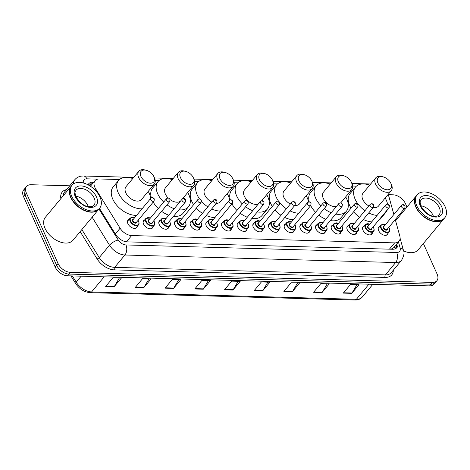 <?xml version="1.0" encoding="UTF-8"?>
<svg xmlns="http://www.w3.org/2000/svg" width="470" height="470" viewBox="0 0 470 470"><rect width="100%" height="100%" fill="white"/><g stroke="black" fill="none" stroke-linecap="round" stroke-linejoin="round"><path stroke-width="0.7" d="M372.428 232.826A5.746 3.56 -140.3 0 1 371.911 234.013A5.746 3.56 -140.3 0 1 367.37 234.407A5.746 3.56 -140.3 0 1 362.963 230.212A5.746 3.56 -140.3 0 1 363.069 226.663A5.746 3.56 -140.3 0 1 364.138 225.941M356.754 232.392A5.746 3.56 -140.3 0 1 356.237 233.572A5.746 3.56 -140.3 0 1 351.695 233.966A5.746 3.56 -140.3 0 1 347.289 229.777A5.746 3.56 -140.3 0 1 347.395 226.229A5.746 3.56 -140.3 0 1 348.464 225.506M341.079 231.957A5.746 3.56 -140.3 0 1 340.568 233.138A5.746 3.56 -140.3 0 1 336.027 233.531A5.746 3.56 -140.3 0 1 331.62 229.337A5.746 3.56 -140.3 0 1 331.726 225.794A5.746 3.56 -140.3 0 1 332.795 225.065M325.41 231.516A5.746 3.56 -140.3 0 1 324.893 232.703A5.746 3.56 -140.3 0 1 320.352 233.096A5.746 3.56 -140.3 0 1 315.946 228.902A5.746 3.56 -140.3 0 1 316.052 225.353A5.746 3.56 -140.3 0 1 317.121 224.631M309.736 231.081A5.746 3.56 -140.3 0 1 309.225 232.262A5.746 3.56 -140.3 0 1 304.678 232.656A5.746 3.56 -140.3 0 1 300.277 228.467A5.746 3.56 -140.3 0 1 300.383 224.918A5.746 3.56 -140.3 0 1 301.446 224.196M294.067 230.647A5.746 3.56 -140.3 0 1 293.55 231.828A5.746 3.56 -140.3 0 1 289.009 232.221A5.746 3.56 -140.3 0 1 284.603 228.026A5.746 3.56 -140.3 0 1 284.708 224.484A5.746 3.56 -140.3 0 1 285.778 223.761M278.393 230.206A5.746 3.56 -140.3 0 1 277.876 231.393A5.746 3.56 -140.3 0 1 273.334 231.786A5.746 3.56 -140.3 0 1 268.928 227.592A5.746 3.56 -140.3 0 1 269.034 224.043A5.746 3.56 -140.3 0 1 270.103 223.321M262.724 229.771A5.746 3.56 -140.3 0 1 262.207 230.952A5.746 3.56 -140.3 0 1 257.666 231.352A5.746 3.56 -140.3 0 1 253.26 227.157A5.746 3.56 -140.3 0 1 253.365 223.608A5.746 3.56 -140.3 0 1 254.435 222.886M247.05 229.337A5.746 3.56 -140.3 0 1 246.533 230.517A5.746 3.56 -140.3 0 1 241.991 230.911A5.746 3.56 -140.3 0 1 237.585 226.722A5.746 3.56 -140.3 0 1 237.691 223.174A5.746 3.56 -140.3 0 1 238.76 222.451M231.375 228.896A5.746 3.56 -140.3 0 1 230.864 230.083A5.746 3.56 -140.3 0 1 226.323 230.476A5.746 3.56 -140.3 0 1 221.916 226.282A5.746 3.56 -140.3 0 1 222.022 222.739A5.746 3.56 -140.3 0 1 223.091 222.01M215.707 228.461A5.746 3.56 -140.3 0 1 215.189 229.642A5.746 3.56 -140.3 0 1 210.648 230.042A5.746 3.56 -140.3 0 1 206.242 225.847A5.746 3.56 -140.3 0 1 206.348 222.298A5.746 3.56 -140.3 0 1 207.417 221.576M200.032 228.026A5.746 3.56 -140.3 0 1 199.515 229.207A5.746 3.56 -140.3 0 1 194.974 229.601A5.746 3.56 -140.3 0 1 190.573 225.412A5.746 3.56 -140.3 0 1 190.679 221.863A5.746 3.56 -140.3 0 1 191.742 221.141M184.363 227.592A5.746 3.56 -140.3 0 1 183.846 228.773A5.746 3.56 -140.3 0 1 179.305 229.166A5.746 3.56 -140.3 0 1 174.899 224.971A5.746 3.56 -140.3 0 1 175.005 221.429A5.746 3.56 -140.3 0 1 176.074 220.7M168.689 227.151A5.746 3.56 -140.3 0 1 168.172 228.338A5.746 3.56 -140.3 0 1 163.63 228.731A5.746 3.56 -140.3 0 1 159.224 224.537A5.746 3.56 -140.3 0 1 159.33 220.988A5.746 3.56 -140.3 0 1 160.399 220.266M153.014 226.716A5.746 3.56 -140.3 0 1 152.503 227.897A5.746 3.56 -140.3 0 1 147.962 228.291A5.746 3.56 -140.3 0 1 143.556 224.102A5.746 3.56 -140.3 0 1 143.661 220.553A5.746 3.56 -140.3 0 1 144.731 219.831M137.346 226.282A5.746 3.56 -140.3 0 1 136.829 227.462A5.746 3.56 -140.3 0 1 132.287 227.856A5.746 3.56 -140.3 0 1 127.881 223.661A5.746 3.56 -140.3 0 1 127.987 220.119A5.746 3.56 -140.3 0 1 129.056 219.39M388.097 233.261A5.746 3.56 -140.3 0 1 387.58 234.448A5.746 3.56 -140.3 0 1 383.038 234.841A5.746 3.56 -140.3 0 1 378.638 230.647A5.746 3.56 -140.3 0 1 378.744 227.104A5.746 3.56 -140.3 0 1 379.807 226.376M393.866 214.514L389.019 196.989A10.775 6.68 39.7 0 0 388.478 195.502A10.775 6.68 39.7 0 0 388.02 194.58M391.081 249.218L393.602 247.766L399.071 241.18A10.775 6.68 39.7 0 0 399.811 236.016L395.264 219.578M119.48 179.528L99.475 178.97A10.775 6.68 39.7 0 0 95.046 180.674A10.775 6.68 39.7 0 0 95.651 188.817L120.109 228.226A10.775 6.68 39.7 0 0 131.653 235.558L394.647 242.884A10.775 6.68 39.7 0 0 399.071 241.18M356.43 186.126L352.664 186.026M316.939 185.027L313.173 184.922M277.447 183.929L273.681 183.823M237.955 182.83L234.189 182.724M198.463 181.726L194.697 181.626M158.972 180.627L155.206 180.521M423.382 243.525L437.106 274.063A10.775 6.68 -140.3 0 1 436.906 280.713A10.775 6.68 -140.3 0 1 432.476 282.417L70.377 272.33A10.775 6.68 -140.3 0 1 58.033 263.505L26.385 193.082A10.775 6.68 -140.3 0 1 26.579 186.431A10.775 6.68 -140.3 0 1 31.008 184.728L69.736 185.809M388.067 194.674L393.108 194.815A10.775 6.68 -140.3 0 1 405.451 203.639L406.985 207.047M26.579 186.431L23.7 189.898A10.775 6.68 -140.3 0 0 23.5 196.548L55.149 266.972A10.775 6.68 -140.3 0 0 67.498 275.796L429.592 285.883A10.775 6.68 -140.3 0 0 434.022 284.18L435.467 282.447A10.775 6.68 -140.3 0 1 431.037 284.15L68.937 274.063A10.775 6.68 -140.3 0 1 56.588 265.239L24.939 194.815A10.775 6.68 -140.3 0 1 25.139 188.165A10.775 6.68 -140.3 0 0 24.939 194.815L56.588 265.239A10.775 6.68 -140.3 0 0 68.937 274.063L431.037 284.15A10.775 6.68 -140.3 0 0 435.467 282.447L436.906 280.713M93.83 182.137L93.107 182.119A10.775 6.68 39.7 0 0 88.677 183.823A10.775 6.68 39.7 0 0 88.055 184.833M99.464 208.38L115.702 234.542A10.775 6.68 39.7 0 0 127.247 241.868L392.538 249.259A10.775 6.68 39.7 0 0 396.968 247.555A10.775 6.68 39.7 0 0 397.79 242.72M88.072 184.786A10.775 6.68 -140.3 0 1 91.662 183.852L92.39 183.876M396.351 244.459A10.775 6.68 -140.3 0 1 396.128 248.325M165.076 288.145L172.279 279.474L180.768 279.709L173.559 288.38L165.076 288.145M135.372 287.317L142.575 278.645L151.064 278.88L143.861 287.558L135.372 287.317M105.668 286.494L112.876 277.817L121.36 278.058L114.157 286.729L105.668 286.494M254.188 290.63L261.391 281.953L269.88 282.194L262.671 290.865L254.188 290.63M283.886 291.459L291.095 282.781L299.578 283.022L292.375 291.694L283.886 291.459M313.59 292.281L320.798 283.61L329.282 283.845L322.079 292.522L313.59 292.281M343.294 293.11L350.503 284.438L358.986 284.673L351.783 293.345L343.294 293.11M194.78 288.974L201.983 280.302L210.472 280.537L203.263 289.209L194.78 288.974M224.484 289.802L231.687 281.13L240.176 281.365L232.967 290.037L224.484 289.802M238.149 281.307L233.202 289.702A2.873 1.768 91.6 0 1 232.967 290.037M208.445 280.478L203.498 288.874A2.873 1.768 91.6 0 1 203.263 289.209M356.959 284.62L352.018 293.01A2.873 1.768 91.6 0 1 351.783 293.345M327.255 283.792L322.314 292.181A2.873 1.768 91.6 0 1 322.079 292.522M297.551 282.964L292.61 291.359A2.873 1.768 91.6 0 1 292.375 291.694M267.853 282.135L262.906 290.531A2.873 1.768 91.6 0 1 262.671 290.865M119.333 277.999L114.392 286.394A2.873 1.768 91.6 0 1 114.157 286.729M149.037 278.828L144.09 287.217A2.873 1.768 91.6 0 1 143.861 287.558M178.741 279.656L173.794 288.045A2.873 1.768 91.6 0 1 173.559 288.38M443.88 218.85A17.96 11.133 -140.3 0 1 443.792 218.955A17.96 11.133 -140.3 0 1 429.598 220.189A17.96 11.133 -140.3 0 1 415.832 207.088A17.96 11.133 -140.3 0 1 416.162 196.002A17.96 11.133 -140.3 0 1 416.25 195.896M444.779 217.763L443.968 218.738A17.96 11.133 -140.3 0 1 433.011 221.064A17.96 11.133 -140.3 0 1 416.062 206.982A17.96 11.133 -140.3 0 1 416.009 206.871A17.96 11.133 -140.3 0 1 416.338 195.784L417.149 194.809A17.96 11.133 -140.3 0 1 431.343 193.575A17.96 11.133 -140.3 0 1 445.108 206.683A17.96 11.133 -140.3 0 1 444.779 217.763A17.96 11.133 -140.3 0 1 430.591 218.996A17.96 11.133 -140.3 0 1 416.82 205.895A17.96 11.133 -140.3 0 1 417.149 194.809M420.815 205.743A11.715 7.261 -140.3 0 1 432.982 215.219A11.715 7.261 -140.3 0 1 433.363 216.165M432.952 221.053A17.784 11.022 -140.3 0 1 432.894 221.035A17.784 11.022 -140.3 0 1 416.115 207.094A17.784 11.022 -140.3 0 1 416.091 207.041M443.792 218.955L418.118 249.858A17.96 11.133 -140.3 0 1 403.595 250.945M427.007 213.315L424.21 210.889M377.886 183.024A8.26 5.123 -140.3 0 1 383.079 176.861A8.26 5.123 -140.3 0 1 390.876 183.335A8.26 5.123 -140.3 0 1 390.899 183.388A8.26 5.123 -140.3 0 1 387.351 189.792A8.26 5.123 -140.3 0 1 377.886 183.024M391.351 184.381A10.058 6.233 -140.3 0 1 391.381 184.446A10.058 6.233 -140.3 0 1 391.41 184.51A10.058 6.233 -140.3 0 1 391.228 190.72A10.058 6.233 -140.3 0 1 383.279 191.408A10.058 6.233 -140.3 0 1 375.571 184.07A10.058 6.233 -140.3 0 1 375.753 177.866A10.058 6.233 -140.3 0 1 381.893 176.561L383.079 176.861M375.753 177.866L362.963 193.258A10.058 6.233 39.7 0 0 362.781 199.468A10.058 6.233 39.7 0 0 368.88 205.995M364.967 210.701A19.758 12.244 -140.3 0 1 355.144 199.251A19.758 12.244 -140.3 0 1 355.508 187.06A19.758 12.244 -140.3 0 1 369.702 185.151M385.171 198.005A19.758 12.244 -140.3 0 1 386.264 200.12A19.758 12.244 -140.3 0 1 387.568 204.197M351.014 208.192A19.758 12.244 -140.3 0 1 349.739 205.76A19.758 12.244 -140.3 0 1 350.103 193.57L355.508 187.06M373.156 207.593A10.058 6.233 39.7 0 0 378.438 206.113L391.228 190.72M387.251 209.925A19.758 12.244 -140.3 0 1 385.899 212.311A19.758 12.244 -140.3 0 1 383.802 214.073M377.099 215.401A19.758 12.244 -140.3 0 1 368.709 212.939M385.899 212.311L380.494 218.814A19.758 12.244 -140.3 0 1 378.397 220.583M371.694 221.905A19.758 12.244 -140.3 0 1 363.31 219.443M359.562 217.205A19.758 12.244 -140.3 0 1 353.622 211.805M338.394 181.925A8.26 5.123 -140.3 0 1 343.588 175.757A8.26 5.123 -140.3 0 1 351.384 182.237A8.26 5.123 -140.3 0 1 351.407 182.29A8.26 5.123 -140.3 0 1 347.859 188.693A8.26 5.123 -140.3 0 1 338.394 181.925M351.86 183.282A10.058 6.233 -140.3 0 1 351.895 183.347A10.058 6.233 -140.3 0 1 351.924 183.412A10.058 6.233 -140.3 0 1 351.736 189.621A10.058 6.233 -140.3 0 1 343.787 190.309A10.058 6.233 -140.3 0 1 336.079 182.971A10.058 6.233 -140.3 0 1 336.262 176.767A10.058 6.233 -140.3 0 1 342.401 175.463L343.588 175.757M336.262 176.767L323.472 192.16A10.058 6.233 39.7 0 0 323.289 198.363A10.058 6.233 39.7 0 0 336.414 206.465M320.963 205.766A19.758 12.244 -140.3 0 1 315.652 198.152A19.758 12.244 -140.3 0 1 316.016 185.961A19.758 12.244 -140.3 0 1 330.21 184.052M345.679 196.907A19.758 12.244 -140.3 0 1 346.772 199.022A19.758 12.244 -140.3 0 1 346.408 211.212A19.758 12.244 -140.3 0 1 335.709 214.062M309.284 202.024A19.758 12.244 -140.3 0 1 310.611 192.465L316.016 185.961M331.203 212.74A19.758 12.244 -140.3 0 1 324.177 208.639M346.408 211.212L341.003 217.716A19.758 12.244 -140.3 0 1 330.304 220.565M325.804 219.243A19.758 12.244 -140.3 0 1 318.772 215.148M315.558 212.27A19.758 12.244 -140.3 0 1 310.688 205.578M298.902 180.827A8.26 5.123 -140.3 0 1 304.096 174.658A8.26 5.123 -140.3 0 1 311.892 181.138A8.26 5.123 -140.3 0 1 311.916 181.191A8.26 5.123 -140.3 0 1 308.367 187.595A8.26 5.123 -140.3 0 1 298.902 180.827M312.374 182.184A10.058 6.233 -140.3 0 1 312.403 182.248A10.058 6.233 -140.3 0 1 312.433 182.313A10.058 6.233 -140.3 0 1 312.245 188.517A10.058 6.233 -140.3 0 1 304.296 189.21A10.058 6.233 -140.3 0 1 296.588 181.872A10.058 6.233 -140.3 0 1 296.776 175.662A10.058 6.233 -140.3 0 1 302.909 174.364L304.096 174.658M296.776 175.662L283.986 191.061A10.058 6.233 39.7 0 0 283.798 197.265A10.058 6.233 39.7 0 0 290.331 204.039M278.722 201.418A19.758 12.244 -140.3 0 1 276.16 197.053A19.758 12.244 -140.3 0 1 276.524 184.863A19.758 12.244 -140.3 0 1 290.719 182.953M306.187 195.808A19.758 12.244 -140.3 0 1 307.28 197.917A19.758 12.244 -140.3 0 1 308.59 202.041M272.306 206.43A19.758 12.244 -140.3 0 1 270.755 203.557A19.758 12.244 -140.3 0 1 271.12 191.366L276.524 184.863M294.749 205.466A10.058 6.233 39.7 0 0 299.455 203.915L312.245 188.517M298.726 213.227A19.758 12.244 -140.3 0 1 290.184 210.959M286.389 208.78A19.758 12.244 -140.3 0 1 279.826 202.84M293.321 219.737A19.758 12.244 -140.3 0 1 284.779 217.463M280.984 215.284A19.758 12.244 -140.3 0 1 274.962 209.978M259.411 179.728A8.26 5.123 -140.3 0 1 264.604 173.559A8.26 5.123 -140.3 0 1 272.4 180.034A8.26 5.123 -140.3 0 1 272.424 180.086A8.26 5.123 -140.3 0 1 268.875 186.49A8.26 5.123 -140.3 0 1 259.411 179.728M272.882 181.085A10.058 6.233 -140.3 0 1 272.911 181.15A10.058 6.233 -140.3 0 1 272.941 181.214A10.058 6.233 -140.3 0 1 272.753 187.418A10.058 6.233 -140.3 0 1 264.804 188.112A10.058 6.233 -140.3 0 1 257.096 180.774A10.058 6.233 -140.3 0 1 257.284 174.564A10.058 6.233 -140.3 0 1 263.417 173.26L264.604 173.559M257.284 174.564L244.494 189.956A10.058 6.233 39.7 0 0 244.306 196.166A10.058 6.233 39.7 0 0 258.283 204.009M242.326 203.915A19.758 12.244 -140.3 0 1 236.668 195.955A19.758 12.244 -140.3 0 1 237.033 183.764A19.758 12.244 -140.3 0 1 251.227 181.855M266.702 194.709A19.758 12.244 -140.3 0 1 267.788 196.818A19.758 12.244 -140.3 0 1 267.424 209.009A19.758 12.244 -140.3 0 1 257.29 211.952M230.306 199.85A19.758 12.244 -140.3 0 1 231.628 190.268L237.033 183.764M252.701 210.725A19.758 12.244 -140.3 0 1 245.587 206.741M267.424 209.009L262.019 215.518A19.758 12.244 -140.3 0 1 251.885 218.456M247.296 217.228A19.758 12.244 -140.3 0 1 240.182 213.245M236.921 210.419A19.758 12.244 -140.3 0 1 231.951 203.851M219.919 178.624A8.26 5.123 -140.3 0 1 225.112 172.461A8.26 5.123 -140.3 0 1 232.909 178.935A8.26 5.123 -140.3 0 1 232.932 178.988A8.26 5.123 -140.3 0 1 229.383 185.392A8.26 5.123 -140.3 0 1 219.919 178.624M233.39 179.981A10.058 6.233 -140.3 0 1 233.42 180.045A10.058 6.233 -140.3 0 1 233.449 180.11A10.058 6.233 -140.3 0 1 233.261 186.32A10.058 6.233 -140.3 0 1 225.312 187.007A10.058 6.233 -140.3 0 1 217.604 179.669A10.058 6.233 -140.3 0 1 217.792 173.465A10.058 6.233 -140.3 0 1 223.926 172.161L225.112 172.461M217.792 173.465L205.002 188.858A10.058 6.233 39.7 0 0 204.814 195.068A10.058 6.233 39.7 0 0 211.794 202.065M199.556 198.969A19.758 12.244 -140.3 0 1 197.177 194.85A19.758 12.244 -140.3 0 1 197.541 182.66A19.758 12.244 -140.3 0 1 211.735 180.75M227.21 193.605A19.758 12.244 -140.3 0 1 228.297 195.72A19.758 12.244 -140.3 0 1 229.648 200.073M193.599 204.662A19.758 12.244 -140.3 0 1 191.772 201.36A19.758 12.244 -140.3 0 1 192.136 189.169L197.541 182.66M216.37 203.304A10.058 6.233 39.7 0 0 220.471 201.712L233.261 186.32M220.377 211.036A19.758 12.244 -140.3 0 1 211.659 208.974M207.816 206.853A19.758 12.244 -140.3 0 1 201.513 201.418M214.972 217.54A19.758 12.244 -140.3 0 1 206.254 215.477M202.411 213.357A19.758 12.244 -140.3 0 1 196.307 208.151M180.427 177.525A8.26 5.123 -140.3 0 1 185.621 171.356A8.26 5.123 -140.3 0 1 193.417 177.836A8.26 5.123 -140.3 0 1 193.44 177.889A8.26 5.123 -140.3 0 1 189.898 184.293A8.26 5.123 -140.3 0 1 180.427 177.525M193.899 178.882A10.058 6.233 -140.3 0 1 193.928 178.947A10.058 6.233 -140.3 0 1 193.957 179.011A10.058 6.233 -140.3 0 1 193.769 185.221A10.058 6.233 -140.3 0 1 185.826 185.909A10.058 6.233 -140.3 0 1 178.112 178.571A10.058 6.233 -140.3 0 1 178.3 172.367A10.058 6.233 -140.3 0 1 184.434 171.062L185.621 171.356M178.3 172.367L165.511 187.759A10.058 6.233 39.7 0 0 165.322 193.963A10.058 6.233 39.7 0 0 168.289 198.105M163.695 202.059A19.758 12.244 -140.3 0 1 157.685 193.752A19.758 12.244 -140.3 0 1 158.049 181.561A19.758 12.244 -140.3 0 1 172.243 179.652M187.718 192.506A19.758 12.244 -140.3 0 1 188.805 194.621A19.758 12.244 -140.3 0 1 188.441 206.812A19.758 12.244 -140.3 0 1 178.882 209.826M151.381 197.846A19.758 12.244 -140.3 0 1 152.644 188.065L158.049 181.561M170.07 199.609A10.058 6.233 39.7 0 0 180.597 201.013M174.206 208.704A19.758 12.244 -140.3 0 1 166.997 204.832M188.441 206.812L183.036 213.315A19.758 12.244 -140.3 0 1 173.477 216.329M168.8 215.213A19.758 12.244 -140.3 0 1 161.592 211.336M158.29 208.562A19.758 12.244 -140.3 0 1 153.22 202.112M140.935 176.426A8.26 5.123 -140.3 0 1 146.129 170.258A8.26 5.123 -140.3 0 1 153.925 176.738A8.26 5.123 -140.3 0 1 153.949 176.791A8.26 5.123 -140.3 0 1 150.406 183.194A8.26 5.123 -140.3 0 1 140.935 176.426M154.407 177.783A10.058 6.233 -140.3 0 1 154.436 177.848A10.058 6.233 -140.3 0 1 154.466 177.913A10.058 6.233 -140.3 0 1 154.278 184.117A10.058 6.233 -140.3 0 1 146.335 184.81A10.058 6.233 -140.3 0 1 138.621 177.472A10.058 6.233 -140.3 0 1 138.809 171.262A10.058 6.233 -140.3 0 1 144.942 169.964L146.129 170.258M138.809 171.262L126.019 186.661A10.058 6.233 39.7 0 0 125.831 192.864A10.058 6.233 39.7 0 0 133.545 200.202A10.058 6.233 39.7 0 0 141.488 199.515L154.278 184.117M142.046 208.815A19.758 12.244 -140.3 0 1 118.193 192.653A19.758 12.244 -140.3 0 1 118.558 180.462A19.758 12.244 -140.3 0 1 132.752 178.553M148.226 191.408A19.758 12.244 -140.3 0 1 149.313 193.523A19.758 12.244 -140.3 0 1 150.735 198.358M136.641 215.319A19.758 12.244 -140.3 0 1 112.788 199.157A19.758 12.244 -140.3 0 1 113.153 186.966L118.558 180.462M98.753 209.232A17.96 11.133 -140.3 0 1 98.665 209.344A17.96 11.133 -140.3 0 1 84.471 210.578A17.96 11.133 -140.3 0 1 70.706 197.471A17.96 11.133 -140.3 0 1 71.035 186.39A17.96 11.133 -140.3 0 1 71.129 186.285M98.665 209.344L72.997 240.241A17.96 11.133 -140.3 0 1 58.803 241.474A17.96 11.133 -140.3 0 1 45.038 228.373A17.96 11.133 -140.3 0 1 45.367 217.287L71.035 186.39M99.658 208.151L98.847 209.126A17.96 11.133 -140.3 0 1 87.884 211.453A17.96 11.133 -140.3 0 1 70.941 197.371A17.96 11.133 -140.3 0 1 70.888 197.253A17.96 11.133 -140.3 0 1 71.217 186.173L72.028 185.198A17.96 11.133 -140.3 0 1 86.221 183.964A17.96 11.133 -140.3 0 1 99.987 197.071A17.96 11.133 -140.3 0 1 99.658 208.151A17.96 11.133 -140.3 0 1 85.464 209.385A17.96 11.133 -140.3 0 1 71.699 196.278A17.96 11.133 -140.3 0 1 72.028 185.198M75.688 196.131A11.715 7.261 -140.3 0 1 87.861 205.601A11.715 7.261 -140.3 0 1 88.237 206.553M81.651 203.528L79.001 201.189M87.825 211.435A17.784 11.022 -140.3 0 1 87.767 211.424A17.784 11.022 -140.3 0 1 70.988 197.482A17.784 11.022 -140.3 0 1 70.964 197.429M90.628 185.997A3.59 2.227 39.7 0 0 90.234 186.108M394.101 247.161A10.775 6.316 -15.5 0 1 396.01 248.407M90.963 185.591A10.775 6.639 -88.4 0 0 89.976 183.993M389.419 249.171L394.647 242.884M126.459 241.809L131.653 235.558M115.344 233.96L120.109 228.226M94.823 189.809L95.651 188.817M393.314 270.191A16.162 10.017 -140.3 0 1 385.118 277.423L114.392 269.88A16.162 10.017 -140.3 0 1 97.073 258.888L80.153 231.628M60.877 198.616A16.162 10.017 -140.3 0 1 66.564 189.627M432.476 282.417L429.592 285.883M26.385 193.082L23.5 196.548M58.033 263.505L55.149 266.972M70.377 272.33L67.498 275.796M401.55 260.274A14.37 8.907 -140.3 0 1 395.64 262.548L385.377 274.903A14.37 8.907 39.7 0 0 391.281 272.635L401.55 260.274C404 255.909 404.635 252.59 403.436 250.328L400.105 238.272M73.42 183.923A14.37 8.907 -140.3 0 1 74.8 179.716L64.531 192.077A14.37 8.907 39.7 0 0 63.156 195.873M98.964 208.986L118.252 240.058A7.185 4.453 39.7 0 0 125.948 244.941L396.674 252.484A7.185 4.424 91.6 0 1 395.64 262.548L124.92 255.004A14.37 8.907 -140.3 0 1 109.522 245.234L99.252 257.589A14.37 8.907 39.7 0 0 114.651 267.365L385.377 274.903A1.798 1.105 -88.4 0 0 385.118 277.423M118.252 240.058A7.185 2.673 -31.8 0 0 109.522 245.234L92.132 217.211M81.862 229.572L99.252 257.589A1.798 0.67 148.2 0 1 97.073 258.888M125.948 244.941A7.185 4.424 91.6 0 1 124.92 255.004L114.651 267.365A1.798 1.105 -88.4 0 0 114.392 269.88M396.674 252.484A7.185 4.453 39.7 0 0 400.117 247.907L398.46 241.915M97.672 179.135L86.88 178.835A7.185 4.453 39.7 0 0 83.325 182.959M400.117 247.907A7.185 4.212 -15.5 0 1 403.436 250.328M133.715 177.39L83.478 175.992A7.185 4.424 91.6 0 1 86.88 178.835M91.662 183.852L93.107 182.119M368.927 284.191L356.372 299.308A3.59 2.215 91.6 0 1 354.985 300.036L90.217 292.663A3.59 2.215 -88.4 0 0 91.603 291.935L356.372 299.308A14.37 8.907 39.7 0 0 362.276 297.04C360.496 299.096 358.064 300.095 354.985 300.036M90.217 292.663C84.283 292.123 79.448 289.115 75.717 283.639A3.59 1.334 -31.8 0 1 76.21 282.164A14.37 8.907 39.7 0 0 91.603 291.935L104.164 276.818M72.345 275.931L76.21 282.164L81.181 276.178M224.76 289.467L233.202 289.702M254.464 290.296L262.906 290.531M284.168 291.124L292.61 291.359M313.872 291.946L322.314 292.181M343.576 292.775L352.018 293.01M195.056 288.639L203.498 288.874M165.352 287.81L173.794 288.045M135.648 286.982L144.09 287.217M105.944 286.159L114.392 286.394M421.055 199.885A11.715 7.261 -140.3 0 1 430.314 199.086A11.715 7.261 -140.3 0 1 439.291 207.628A11.715 7.261 -140.3 0 1 439.074 214.855C438.328 215.965 436.654 216.441 434.063 216.276C429.598 216.094 425.268 212.781 421.067 206.342C419.352 200.232 420.397 201.912 421.055 199.885M420.327 205.989A13.507 8.372 -140.3 0 1 426.126 195.52A13.507 8.372 -140.3 0 1 441.606 206.583A13.507 8.372 -140.3 0 1 435.802 217.052A13.507 8.372 -140.3 0 1 420.327 205.989M75.934 190.274A11.715 7.261 -140.3 0 1 85.188 189.469A11.715 7.261 -140.3 0 1 94.165 198.017A11.715 7.261 -140.3 0 1 93.947 205.243C93.201 206.354 91.527 206.824 88.936 206.659C84.477 206.483 80.141 203.169 75.94 196.724C74.225 190.614 75.271 192.3 75.934 190.274M75.2 196.378A13.507 8.372 -140.3 0 1 81.005 185.909A13.507 8.372 -140.3 0 1 96.479 196.971A13.507 8.372 -140.3 0 1 90.681 207.44A13.507 8.372 -140.3 0 1 75.2 196.378M389.389 228.508A5.387 3.337 -140.3 0 1 389.289 231.833A5.387 3.337 -140.3 0 1 385.03 232.204A5.387 3.337 -140.3 0 1 380.9 228.273A5.387 3.337 -140.3 0 1 381 224.948L385.523 224.56M385.465 224.631A5.029 3.12 39.7 0 0 381.364 228.062A5.029 3.12 39.7 0 0 387.127 232.18A5.029 3.12 39.7 0 0 389.283 228.285A5.029 3.12 39.7 0 0 388.778 227.386M387.491 228.931A2.515 1.557 -140.3 0 1 385.852 230.136A2.515 1.557 -140.3 0 1 383.344 228.114A2.515 1.557 -140.3 0 1 384.178 226.176M401.498 205.331L383.843 226.575A2.156 1.334 39.7 0 0 383.808 227.909A2.156 1.334 39.7 0 0 385.459 229.483A2.156 1.334 39.7 0 0 387.163 229.331L404.817 208.081A2.156 1.334 -140.3 0 1 403.113 208.234A2.156 1.334 -140.3 0 1 401.462 206.659A2.156 1.334 -140.3 0 1 401.498 205.331C402.972 204.221 404.165 204.438 405.075 205.978L404.817 208.081M404.341 205.631L403.777 205.613L404.341 205.631M373.715 228.073A5.387 3.337 -140.3 0 1 373.615 231.393A5.387 3.337 -140.3 0 1 369.355 231.763A5.387 3.337 -140.3 0 1 365.225 227.833A5.387 3.337 -140.3 0 1 365.325 224.507L369.849 224.12M369.79 224.19A5.029 3.12 39.7 0 0 365.689 227.627A5.029 3.12 39.7 0 0 371.453 231.745A5.029 3.12 39.7 0 0 373.609 227.844A5.029 3.12 39.7 0 0 373.11 226.945M371.823 228.496A2.515 1.557 -140.3 0 1 370.184 229.695A2.515 1.557 -140.3 0 1 367.669 227.68A2.515 1.557 -140.3 0 1 368.504 225.741M385.829 204.891L368.174 226.141A2.156 1.334 39.7 0 0 368.133 227.474A2.156 1.334 39.7 0 0 369.784 229.043A2.156 1.334 39.7 0 0 371.488 228.896L389.142 207.646A2.156 1.334 -140.3 0 1 387.439 207.793A2.156 1.334 -140.3 0 1 385.788 206.224A2.156 1.334 -140.3 0 1 385.829 204.891C387.304 203.786 388.496 204.004 389.407 205.543L389.142 207.646M388.666 205.196L388.103 205.179L388.666 205.196M358.04 227.633A5.387 3.337 -140.3 0 1 357.946 230.958A5.387 3.337 -140.3 0 1 353.687 231.328A5.387 3.337 -140.3 0 1 349.557 227.398A5.387 3.337 -140.3 0 1 349.656 224.072L354.18 223.685M354.122 223.755A5.029 3.12 39.7 0 0 350.021 227.186A5.029 3.12 39.7 0 0 355.778 231.305A5.029 3.12 39.7 0 0 357.94 227.41A5.029 3.12 39.7 0 0 357.435 226.511M356.148 228.062A2.515 1.557 -140.3 0 1 354.509 229.26A2.515 1.557 -140.3 0 1 352.001 227.245A2.515 1.557 -140.3 0 1 352.835 225.306M370.154 204.456L352.5 225.706A2.156 1.334 39.7 0 0 352.465 227.034A2.156 1.334 39.7 0 0 354.116 228.608A2.156 1.334 39.7 0 0 355.819 228.461L373.474 207.211A2.156 1.334 -140.3 0 1 371.77 207.358A2.156 1.334 -140.3 0 1 370.113 205.784A2.156 1.334 -140.3 0 1 370.154 204.456C371.629 203.346 372.822 203.563 373.732 205.102L373.474 207.211M372.998 204.755L372.428 204.744L372.998 204.755M342.372 227.198A5.387 3.337 -140.3 0 1 342.272 230.523A5.387 3.337 -140.3 0 1 338.012 230.893A5.387 3.337 -140.3 0 1 333.882 226.963A5.387 3.337 -140.3 0 1 333.982 223.638L338.506 223.25M338.447 223.321A5.029 3.12 39.7 0 0 334.346 226.751A5.029 3.12 39.7 0 0 340.11 230.87A5.029 3.12 39.7 0 0 342.266 226.975A5.029 3.12 39.7 0 0 341.766 226.076M340.48 227.621A2.515 1.557 -140.3 0 1 338.835 228.825A2.515 1.557 -140.3 0 1 336.326 226.81A2.515 1.557 -140.3 0 1 337.16 224.866M354.486 204.021L336.831 225.271A2.156 1.334 39.7 0 0 336.79 226.599A2.156 1.334 39.7 0 0 338.441 228.173A2.156 1.334 39.7 0 0 340.145 228.02L357.799 206.776A2.156 1.334 -140.3 0 1 356.096 206.923A2.156 1.334 -140.3 0 1 354.445 205.349A2.156 1.334 -140.3 0 1 354.486 204.021C355.96 202.911 357.153 203.128 358.064 204.667L357.799 206.776M357.323 204.321L356.759 204.303L357.323 204.321M326.697 226.763A5.387 3.337 -140.3 0 1 326.597 230.089A5.387 3.337 -140.3 0 1 322.344 230.459A5.387 3.337 -140.3 0 1 318.214 226.522A5.387 3.337 -140.3 0 1 318.313 223.197L322.837 222.809M322.778 222.88A5.029 3.12 39.7 0 0 318.672 226.317A5.029 3.12 39.7 0 0 324.435 230.435A5.029 3.12 39.7 0 0 326.597 226.534A5.029 3.12 39.7 0 0 326.092 225.635M324.805 227.186A2.515 1.557 -140.3 0 1 323.166 228.385A2.515 1.557 -140.3 0 1 320.657 226.37A2.515 1.557 -140.3 0 1 321.492 224.431M338.811 203.581L321.157 224.83A2.156 1.334 39.7 0 0 321.116 226.164A2.156 1.334 39.7 0 0 322.772 227.733A2.156 1.334 39.7 0 0 324.47 227.586L342.125 206.336A2.156 1.334 -140.3 0 1 340.421 206.483A2.156 1.334 -140.3 0 1 338.77 204.914A2.156 1.334 -140.3 0 1 338.811 203.581C340.286 202.476 341.478 202.693 342.389 204.233L342.125 206.336M341.655 203.886L341.085 203.868L341.655 203.886M311.028 226.323A5.387 3.337 -140.3 0 1 310.929 229.648A5.387 3.337 -140.3 0 1 306.669 230.018A5.387 3.337 -140.3 0 1 302.539 226.088A5.387 3.337 -140.3 0 1 302.639 222.762L307.163 222.375M307.104 222.445A5.029 3.12 39.7 0 0 303.003 225.882A5.029 3.12 39.7 0 0 308.767 229.995A5.029 3.12 39.7 0 0 310.923 226.099A5.029 3.12 39.7 0 0 310.417 225.201M309.131 226.751A2.515 1.557 -140.3 0 1 307.492 227.95A2.515 1.557 -140.3 0 1 304.983 225.935A2.515 1.557 -140.3 0 1 305.817 223.996M323.137 203.146L305.488 224.396A2.156 1.334 39.7 0 0 305.447 225.723A2.156 1.334 39.7 0 0 307.098 227.298A2.156 1.334 39.7 0 0 308.802 227.151L326.456 205.901A2.156 1.334 -140.3 0 1 324.752 206.048A2.156 1.334 -140.3 0 1 323.102 204.474A2.156 1.334 -140.3 0 1 323.137 203.146C324.611 202.041 325.81 202.253 326.721 203.798L326.456 205.901M325.98 203.445L325.416 203.434L325.98 203.445M295.354 225.888A5.387 3.337 -140.3 0 1 295.254 229.213A5.387 3.337 -140.3 0 1 290.995 229.583A5.387 3.337 -140.3 0 1 286.865 225.653A5.387 3.337 -140.3 0 1 286.964 222.328L291.494 221.94M291.435 222.01A5.029 3.12 39.7 0 0 287.329 225.441A5.029 3.12 39.7 0 0 293.092 229.56A5.029 3.12 39.7 0 0 295.254 225.665A5.029 3.12 39.7 0 0 294.749 224.766M293.462 226.311A2.515 1.557 -140.3 0 1 291.823 227.515A2.515 1.557 -140.3 0 1 289.309 225.5A2.515 1.557 -140.3 0 1 290.149 223.555M307.468 202.711L289.814 223.961A2.156 1.334 39.7 0 0 289.773 225.289A2.156 1.334 39.7 0 0 291.424 226.863A2.156 1.334 39.7 0 0 293.127 226.716L310.782 205.466A2.156 1.334 -140.3 0 1 309.078 205.613A2.156 1.334 -140.3 0 1 307.427 204.039A2.156 1.334 -140.3 0 1 307.468 202.711C308.943 201.601 310.135 201.818 311.046 203.357L310.782 205.466M310.306 203.011L309.742 202.993L310.306 203.011M279.679 225.453A5.387 3.337 -140.3 0 1 279.585 228.778A5.387 3.337 -140.3 0 1 275.326 229.149A5.387 3.337 -140.3 0 1 271.196 225.212A5.387 3.337 -140.3 0 1 271.296 221.893L275.82 221.505M275.761 221.576A5.029 3.12 39.7 0 0 271.66 225.007A5.029 3.12 39.7 0 0 277.418 229.125A5.029 3.12 39.7 0 0 279.579 225.224A5.029 3.12 39.7 0 0 279.074 224.325M277.788 225.876A2.515 1.557 -140.3 0 1 276.149 227.081A2.515 1.557 -140.3 0 1 273.64 225.059A2.515 1.557 -140.3 0 1 274.474 223.121M291.794 202.27L274.139 223.52A2.156 1.334 39.7 0 0 274.104 224.854A2.156 1.334 39.7 0 0 275.755 226.422A2.156 1.334 39.7 0 0 277.459 226.276L295.113 205.026A2.156 1.334 -140.3 0 1 293.409 205.173A2.156 1.334 -140.3 0 1 291.752 203.604A2.156 1.334 -140.3 0 1 291.794 202.27C293.268 201.166 294.461 201.383 295.372 202.922L295.113 205.026M294.637 202.576L294.073 202.558L294.637 202.576M264.011 225.013A5.387 3.337 -140.3 0 1 263.911 228.338A5.387 3.337 -140.3 0 1 259.651 228.708A5.387 3.337 -140.3 0 1 255.521 224.778A5.387 3.337 -140.3 0 1 255.621 221.452L260.145 221.064M260.086 221.135A5.029 3.12 39.7 0 0 255.986 224.572A5.029 3.12 39.7 0 0 261.749 228.69A5.029 3.12 39.7 0 0 263.905 224.789A5.029 3.12 39.7 0 0 263.406 223.89M262.119 225.441A2.515 1.557 -140.3 0 1 260.48 226.64A2.515 1.557 -140.3 0 1 257.965 224.625A2.515 1.557 -140.3 0 1 258.8 222.686M276.125 201.836L258.471 223.086A2.156 1.334 39.7 0 0 258.43 224.413A2.156 1.334 39.7 0 0 260.08 225.988A2.156 1.334 39.7 0 0 261.784 225.841L279.438 204.591A2.156 1.334 -140.3 0 1 277.735 204.738A2.156 1.334 -140.3 0 1 276.084 203.169A2.156 1.334 -140.3 0 1 276.125 201.836C277.6 200.731 278.792 200.943 279.703 202.488L279.438 204.591M278.963 202.135L278.399 202.124L278.963 202.135M248.336 224.578A5.387 3.337 -140.3 0 1 248.236 227.903A5.387 3.337 -140.3 0 1 243.983 228.273A5.387 3.337 -140.3 0 1 239.853 224.343A5.387 3.337 -140.3 0 1 239.953 221.018L244.476 220.63M244.418 220.7A5.029 3.12 39.7 0 0 240.317 224.131A5.029 3.12 39.7 0 0 246.074 228.25A5.029 3.12 39.7 0 0 248.236 224.355A5.029 3.12 39.7 0 0 247.731 223.456M246.445 225.001A2.515 1.557 -140.3 0 1 244.805 226.205A2.515 1.557 -140.3 0 1 242.297 224.19A2.515 1.557 -140.3 0 1 243.131 222.251M260.451 201.401L242.796 222.651A2.156 1.334 39.7 0 0 242.755 223.979A2.156 1.334 39.7 0 0 244.412 225.553A2.156 1.334 39.7 0 0 246.116 225.406L263.764 204.156A2.156 1.334 -140.3 0 1 262.066 204.303A2.156 1.334 -140.3 0 1 260.409 202.729A2.156 1.334 -140.3 0 1 260.451 201.401C261.925 200.291 263.118 200.508 264.028 202.047L263.764 204.156M263.294 201.701L262.724 201.683L263.294 201.701M232.668 224.143A5.387 3.337 -140.3 0 1 232.568 227.468A5.387 3.337 -140.3 0 1 228.308 227.838A5.387 3.337 -140.3 0 1 224.178 223.908A5.387 3.337 -140.3 0 1 224.278 220.583L228.802 220.195M228.743 220.266A5.029 3.12 39.7 0 0 224.642 223.697A5.029 3.12 39.7 0 0 230.406 227.815A5.029 3.12 39.7 0 0 232.562 223.92A5.029 3.12 39.7 0 0 232.062 223.021M230.776 224.566A2.515 1.557 -140.3 0 1 229.131 225.77A2.515 1.557 -140.3 0 1 226.622 223.749A2.515 1.557 -140.3 0 1 227.457 221.811M244.776 200.966L227.128 222.21A2.156 1.334 39.7 0 0 227.086 223.544A2.156 1.334 39.7 0 0 228.737 225.112A2.156 1.334 39.7 0 0 230.441 224.966L248.095 203.716A2.156 1.334 -140.3 0 1 246.392 203.868A2.156 1.334 -140.3 0 1 244.741 202.294A2.156 1.334 -140.3 0 1 244.776 200.966C246.257 199.856 247.449 200.073 248.36 201.612L248.095 203.716M247.62 201.266L247.055 201.248L247.62 201.266M216.993 223.702A5.387 3.337 -140.3 0 1 216.893 227.028A5.387 3.337 -140.3 0 1 212.64 227.398A5.387 3.337 -140.3 0 1 208.51 223.467A5.387 3.337 -140.3 0 1 208.604 220.142L213.133 219.754M213.075 219.825A5.029 3.12 39.7 0 0 208.968 223.262A5.029 3.12 39.7 0 0 214.731 227.38A5.029 3.12 39.7 0 0 216.893 223.479A5.029 3.12 39.7 0 0 216.388 222.58M215.101 224.131A2.515 1.557 -140.3 0 1 213.462 225.33A2.515 1.557 -140.3 0 1 210.948 223.315A2.515 1.557 -140.3 0 1 211.788 221.376M229.107 200.525L211.453 221.775A2.156 1.334 39.7 0 0 211.412 223.109A2.156 1.334 39.7 0 0 213.063 224.678A2.156 1.334 39.7 0 0 214.767 224.531L232.421 203.281A2.156 1.334 -140.3 0 1 230.717 203.428A2.156 1.334 -140.3 0 1 229.066 201.859A2.156 1.334 -140.3 0 1 229.107 200.525C230.582 199.421 231.775 199.638 232.685 201.178L232.421 203.281M231.951 200.825L231.381 200.813L231.951 200.825M201.325 223.268A5.387 3.337 -140.3 0 1 201.225 226.593A5.387 3.337 -140.3 0 1 196.965 226.963A5.387 3.337 -140.3 0 1 192.835 223.033A5.387 3.337 -140.3 0 1 192.935 219.707L197.459 219.32M197.4 219.39A5.029 3.12 39.7 0 0 193.299 222.821A5.029 3.12 39.7 0 0 199.057 226.939A5.029 3.12 39.7 0 0 201.219 223.044A5.029 3.12 39.7 0 0 200.714 222.145M199.427 223.691A2.515 1.557 -140.3 0 1 197.788 224.895A2.515 1.557 -140.3 0 1 195.279 222.88A2.515 1.557 -140.3 0 1 196.113 220.941M213.433 200.091L195.779 221.341A2.156 1.334 39.7 0 0 195.743 222.668A2.156 1.334 39.7 0 0 197.394 224.243A2.156 1.334 39.7 0 0 199.098 224.096L216.752 202.846A2.156 1.334 -140.3 0 1 215.049 202.993A2.156 1.334 -140.3 0 1 213.398 201.418A2.156 1.334 -140.3 0 1 213.433 200.091C214.908 198.98 216.1 199.198 217.011 200.737L216.752 202.846M216.276 200.39L215.712 200.373L216.276 200.39M185.65 222.833A5.387 3.337 -140.3 0 1 185.55 226.158A5.387 3.337 -140.3 0 1 181.291 226.528A5.387 3.337 -140.3 0 1 177.161 222.598A5.387 3.337 -140.3 0 1 177.261 219.273L181.784 218.885M181.726 218.955A5.029 3.12 39.7 0 0 177.625 222.386A5.029 3.12 39.7 0 0 183.388 226.505A5.029 3.12 39.7 0 0 185.544 222.61A5.029 3.12 39.7 0 0 185.045 221.711M183.758 223.256A2.515 1.557 -140.3 0 1 182.119 224.46A2.515 1.557 -140.3 0 1 179.605 222.439A2.515 1.557 -140.3 0 1 180.439 220.501M197.764 199.656L180.11 220.906A2.156 1.334 39.7 0 0 180.069 222.234A2.156 1.334 39.7 0 0 181.72 223.808A2.156 1.334 39.7 0 0 183.423 223.655L201.078 202.405A2.156 1.334 -140.3 0 1 199.374 202.558A2.156 1.334 -140.3 0 1 197.723 200.984A2.156 1.334 -140.3 0 1 197.764 199.656C199.239 198.546 200.432 198.763 201.342 200.302L201.078 202.405M200.602 199.956L200.038 199.938L200.602 199.956M169.976 222.398A5.387 3.337 -140.3 0 1 169.882 225.723A5.387 3.337 -140.3 0 1 165.622 226.088A5.387 3.337 -140.3 0 1 161.492 222.157A5.387 3.337 -140.3 0 1 161.592 218.832L166.116 218.444M166.057 218.515A5.029 3.12 39.7 0 0 161.956 221.952A5.029 3.12 39.7 0 0 167.714 226.07A5.029 3.12 39.7 0 0 169.876 222.169A5.029 3.12 39.7 0 0 169.37 221.27M168.084 222.821A2.515 1.557 -140.3 0 1 166.445 224.02A2.515 1.557 -140.3 0 1 163.936 222.005A2.515 1.557 -140.3 0 1 164.77 220.066M182.09 199.215L164.435 220.465A2.156 1.334 39.7 0 0 164.394 221.799A2.156 1.334 39.7 0 0 166.051 223.368A2.156 1.334 39.7 0 0 167.755 223.221L185.403 201.971A2.156 1.334 -140.3 0 1 183.705 202.118A2.156 1.334 -140.3 0 1 182.049 200.549A2.156 1.334 -140.3 0 1 182.09 199.215C183.564 198.111 184.757 198.328 185.668 199.868L185.403 201.971M184.933 199.521L184.363 199.503L184.933 199.521M154.307 221.958A5.387 3.337 -140.3 0 1 154.207 225.283A5.387 3.337 -140.3 0 1 149.948 225.653A5.387 3.337 -140.3 0 1 145.817 221.722A5.387 3.337 -140.3 0 1 145.917 218.397L150.441 218.01M150.382 218.08A5.029 3.12 39.7 0 0 146.282 221.511A5.029 3.12 39.7 0 0 152.045 225.629A5.029 3.12 39.7 0 0 154.201 221.734A5.029 3.12 39.7 0 0 153.702 220.835M152.415 222.386A2.515 1.557 -140.3 0 1 150.77 223.585A2.515 1.557 -140.3 0 1 148.262 221.57A2.515 1.557 -140.3 0 1 149.096 219.631M166.421 198.781L148.767 220.03A2.156 1.334 39.7 0 0 148.726 221.358A2.156 1.334 39.7 0 0 150.377 222.933A2.156 1.334 39.7 0 0 152.08 222.786L169.735 201.536A2.156 1.334 -140.3 0 1 168.031 201.683A2.156 1.334 -140.3 0 1 166.38 200.108A2.156 1.334 -140.3 0 1 166.421 198.781C167.896 197.676 169.088 197.888 169.999 199.427L169.735 201.536M169.259 199.08L168.695 199.069L169.259 199.08M138.632 221.523A5.387 3.337 -140.3 0 1 138.532 224.848A5.387 3.337 -140.3 0 1 134.279 225.218A5.387 3.337 -140.3 0 1 130.149 221.288A5.387 3.337 -140.3 0 1 130.243 217.963L134.773 217.575M134.714 217.645A5.029 3.12 39.7 0 0 130.607 221.076A5.029 3.12 39.7 0 0 136.371 225.195A5.029 3.12 39.7 0 0 138.532 221.3A5.029 3.12 39.7 0 0 138.027 220.401M136.741 221.946A2.515 1.557 -140.3 0 1 135.102 223.15A2.515 1.557 -140.3 0 1 132.593 221.135A2.515 1.557 -140.3 0 1 133.427 219.19M150.747 198.346L133.092 219.596A2.156 1.334 39.7 0 0 133.051 220.924A2.156 1.334 39.7 0 0 134.708 222.498A2.156 1.334 39.7 0 0 136.406 222.345L154.06 201.101A2.156 1.334 -140.3 0 1 152.356 201.248A2.156 1.334 -140.3 0 1 150.706 199.674A2.156 1.334 -140.3 0 1 150.747 198.346C152.221 197.236 153.414 197.453 154.325 198.992L154.06 201.101M153.59 198.645L153.02 198.628L153.59 198.645M396.38 247.631L395.711 245.228M90.428 186.238L95.046 180.674M83.478 175.992L81.416 176.103C78.737 176.497 76.528 177.701 74.8 179.716M370.666 183.993L351.948 183.47M331.174 182.889L312.456 182.372M291.682 181.79L272.964 181.267M252.19 180.692L233.472 180.169M212.699 179.593L193.981 179.07M173.207 178.488L154.489 177.971M75.717 283.639L70.911 275.89M362.276 297.04L372.857 284.303M416.162 196.002L395.593 220.759M390.876 183.335L391.381 184.446M351.384 182.237L351.895 183.347M351.736 189.621L340.697 202.911M311.892 181.138L312.403 182.248M272.4 180.034L272.911 181.15M272.753 187.418L261.708 200.714M232.909 178.935L233.42 180.045M193.417 177.836L193.928 178.947M193.769 185.221L182.366 198.945M153.925 176.738L154.436 177.848M388.837 227.316L389.43 228.35C389.983 230.335 389.936 231.499 389.289 231.833L386.516 235.17M381 224.948L378.227 228.285M373.168 226.875L373.762 227.915C374.308 229.9 374.261 231.058 373.615 231.393L370.842 234.736M365.325 224.507L362.552 227.85M357.494 226.44L358.087 227.48C358.639 229.46 358.592 230.623 357.946 230.958L355.167 234.295M349.656 224.072L346.884 227.41M341.825 226.005L342.413 227.045C342.965 229.025 342.918 230.188 342.272 230.523L339.499 233.86M333.982 223.638L331.209 226.975M326.151 225.565L326.744 226.605C327.296 228.59 327.243 229.748 326.597 230.089L323.824 233.425M318.313 223.197L315.535 226.54M310.476 225.13L311.07 226.17C311.622 228.156 311.575 229.313 310.929 229.648L308.156 232.991M302.639 222.762L299.866 226.099M294.808 224.695L295.401 225.735C295.947 227.715 295.9 228.878 295.254 229.213L292.481 232.55M286.964 222.328L284.191 225.665M279.133 224.255L279.726 225.295C280.279 227.28 280.232 228.438 279.585 228.778L276.812 232.115M271.296 221.893L268.523 225.23M263.464 223.82L264.052 224.86C264.604 226.846 264.557 228.003 263.911 228.338L261.138 231.681M255.621 221.452L252.848 224.789M247.79 223.385L248.383 224.425C248.936 226.405 248.888 227.568 248.236 227.903L245.463 231.24M239.953 221.018L237.174 224.355M232.121 222.95L232.709 223.984C233.261 225.97 233.214 227.128 232.568 227.468L229.795 230.805M224.278 220.583L221.505 223.92M216.447 222.51L217.04 223.55C217.592 225.535 217.54 226.693 216.893 227.028L214.12 230.371M208.604 220.142L205.831 223.485M200.772 222.075L201.366 223.115C201.918 225.095 201.871 226.258 201.225 226.593L198.452 229.93M192.935 219.707L190.162 223.044M185.104 221.64L185.697 222.674C186.243 224.66 186.196 225.823 185.55 226.158L182.777 229.495M177.261 219.273L174.488 222.61M169.429 221.2L170.022 222.239C170.575 224.225 170.528 225.383 169.882 225.723L167.103 229.06M161.592 218.832L158.819 222.175M153.761 220.765L154.348 221.805C154.9 223.785 154.853 224.948 154.207 225.283L151.434 228.62M145.917 218.397L143.144 221.734M138.086 220.33L138.679 221.37C139.232 223.35 139.179 224.513 138.532 224.848L135.76 228.185M130.243 217.963L127.47 221.3"/></g></svg>
